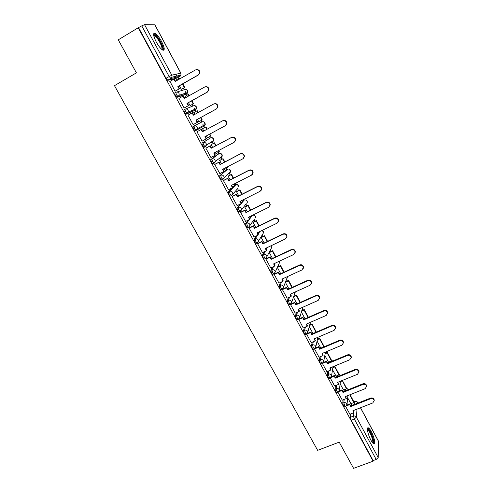 <?xml version="1.0" encoding="UTF-8"?>
<svg xmlns="http://www.w3.org/2000/svg" width="493" height="493" viewBox="0 0 493 493"><rect width="100%" height="100%" fill="white"/><g stroke="black" fill="none" stroke-linecap="round" stroke-linejoin="round"><path stroke-width="0.74" d="M343.11 399.848L342.721 403.182L343.584 406.059L344.656 406.965M335.48 385.631L335.006 388.94L335.856 391.799L336.965 392.73M327.796 371.284L327.229 374.575L328.061 377.416L329.207 378.371M320.043 356.809L319.378 360.087L320.204 362.903L321.381 363.889M312.235 342.21L311.465 345.476L312.272 348.268L313.486 349.278M304.372 327.469L303.478 330.729L304.267 333.502L305.524 334.544M296.453 312.599L295.424 315.853L296.201 318.607L297.168 319.821L297.495 319.68M288.485 297.581L287.296 300.847L288.054 303.577L289.058 304.834L289.397 304.68M280.468 282.421L279.1 285.712L279.839 288.417L280.881 289.711L281.226 289.551M272.413 267.114L270.823 270.435L271.557 273.116L272.629 274.459L272.986 274.287M264.328 251.64L262.479 255.029L263.188 257.685L264.303 259.065L264.679 258.887M256.243 235.987L254.055 239.481L254.752 242.112L255.904 243.536L256.305 243.345M248.182 220.149L245.557 223.791L246.241 226.398L247.431 227.871L247.862 227.655M240.208 204.071L236.985 207.96L237.644 210.536L238.877 212.058L239.358 211.824M228.382 189.768L232.48 187.679L228.333 191.98L228.974 194.532L230.256 196.109L231.544 195.592M226.46 169.789L219.601 175.859L220.223 178.386L221.548 180.013L222.861 179.483M218.011 154.173L210.788 159.584L211.392 162.086L212.766 163.768L214.098 163.226M212.717 141.91L213.82 140.345L206.425 145.17L205.285 146.797L203.591 145.041L202.999 142.569L210.529 137.849L201.89 143.161L202.481 145.632L203.899 147.376L205.254 146.815M194.02 125.986L192.917 126.59L193.484 129.03L195.228 130.855L196.331 130.251L194.593 128.427L194.02 125.986C195.314 125.45 196.368 125.795 197.188 127.021L197.453 128.685L196.331 130.251L204.164 126.023L205.248 124.513L205.002 122.923C204.213 121.74 203.202 121.407 201.957 121.925L194.125 125.931M184.924 109.267L183.852 109.859L184.407 112.268L185.929 114.136L187.291 113.55L185.516 111.658L184.961 109.243C186.255 108.7 187.315 109.045 188.141 110.284L188.394 112.047L187.291 113.55L195.536 109.994L196.602 108.546L196.362 106.852C195.567 105.662 194.55 105.336 193.311 105.859L185.448 109.045M175.748 92.388L174.707 92.974L175.237 95.352L176.814 97.281L178.17 96.696L176.352 94.73L175.816 92.345C177.11 91.79 178.176 92.136 179.008 93.387L179.249 95.266L178.17 96.696L186.829 93.818L187.87 92.444L187.642 90.644C186.847 89.443 185.824 89.11 184.579 89.646L176.697 92.074M161.642 41.609C159.239 37.302 157.033 34.559 155.036 33.382C152.818 32.963 153.218 35.823 156.232 41.948C158.66 46.262 160.854 48.992 162.813 50.132C165.032 50.52 164.637 47.679 161.642 41.609M371.266 431.548C370.181 429.551 369.245 428.337 368.468 427.899C366.256 426.5 367.852 434.653 370.933 440.2C372.018 442.184 372.948 443.392 373.719 443.823C375.956 445.185 374.279 436.977 371.266 431.548M333.514 366.884L333.342 366.564M325.972 352.871L325.528 352.051M318.355 338.734L317.831 337.754M310.682 324.48L310.103 323.402M302.942 310.103L302.308 308.932M295.134 295.603L294.45 294.339M287.259 280.979L286.525 279.623M279.315 266.232L278.539 264.784M271.304 251.356L270.478 249.815M263.225 236.35L262.35 234.723M255.078 221.215L254.154 219.502M246.857 205.945L245.921 204.213M243.813 200.294L243.468 199.653M238.563 190.544L237.663 188.874M235.537 184.924L235.038 184M230.194 175.003L229.331 173.407M227.187 169.419L226.626 168.372M221.751 159.325L220.932 157.797M218.763 153.773L218.134 152.602M213.235 143.512L212.452 142.052M210.264 137.991L209.568 136.697M204.644 127.551L202.777 124.088M201.686 122.067L200.928 120.656M195.955 111.424L195.265 110.142M195.253 110.118L194.02 107.831M193.022 105.977L192.227 104.491M187.192 95.143L186.557 93.972M186.533 93.916L185.189 91.421M184.283 89.738L183.445 88.185M178.343 78.714L177.77 77.654M177.418 77L175.939 74.252M154.204 33.875L153.927 33.37M360.531 407.742L378.445 441.106L378.193 457.535L376.19 459.451L373.121 460.579L351.244 420.202L350.369 417.306L350.683 413.941M351.466 405.603L351.669 403.403M353.586 468.35L373.102 461.177L138.231 27.762L118.271 39.822L136.407 72.853L114.481 85.665L317.652 450.337L339.196 442.141L353.586 468.35M373.121 460.579L373.102 461.177M177.055 78.06L167.854 80.316L170.979 78.523L169.117 76.477L141.756 25.87L144.541 24.65L154.919 24.816L180.882 73.174M141.756 25.87L138.231 27.762M169.98 81.4L175.046 91.223L175.49 91.014M179.384 85.77L181.307 89.338L181.732 89.147M185.411 96.135L185.041 96.264L185.769 97.608M179.224 98.249L178.904 98.36L184.148 108.041L184.573 107.794M188.474 102.624L190.113 105.668L190.52 105.44M194.248 112.361L193.835 112.564M194.236 112.342L193.811 112.527L194.815 114.388M188.431 114.924L192.492 112.724L193.718 114.992M188.418 114.906L187.969 115.109L193.164 124.698L193.57 124.421M197.477 119.324L198.839 121.845L199.221 121.586M202.937 128.482L202.506 128.648L203.775 131.009M197.41 131.52L196.953 131.699L202.093 141.201L202.512 140.949L202.081 141.177M206.407 135.889L207.485 137.886L207.873 137.646L207.473 137.861M211.528 144.418L211.121 144.628L212.643 147.444M206.29 147.931L205.852 148.14L210.949 157.557L211.263 157.322M215.268 152.319L216.057 153.779L216.415 153.514M220.051 160.219L219.656 160.459L221.425 163.738M215.084 164.187L214.671 164.434L219.903 173.598M224.044 168.594L224.777 169.333M228.493 175.884L228.123 176.155L230.126 179.877M223.804 180.302L223.403 180.574L228.536 189.688M232.745 184.727L233.14 184.974M236.862 191.407L236.511 191.709L238.754 195.869M232.443 196.269L232.061 196.571L237.115 205.618M245.157 206.795L244.824 207.128L247.301 211.719M241.003 212.089L240.639 212.421L245.631 221.4M253.377 222.047L253.069 222.411L255.768 227.427M249.489 227.772L249.144 228.13L254.074 237.041M261.53 237.17L261.235 237.564L264.162 242.994M257.901 243.314L257.574 243.696L262.442 252.533M269.609 252.157L269.338 252.589L272.487 258.424M266.232 258.714L265.924 259.127L270.743 267.89M274.496 273.979L274.2 274.422L278.976 283.111M282.68 289.114L282.403 289.582L287.129 298.191M290.71 304.101L290.537 304.606L295.221 313.147M298.703 319.144L303.232 327.968M306.64 334.057L311.182 342.66M314.522 348.921L319.063 357.222M322.428 363.526L326.871 371.66M324.825 355.496L328.529 362.158M330.261 377.995L334.618 385.976M332.51 369.744L336.053 376.122M338.025 392.348L342.296 400.168M340.133 383.874L343.516 389.969M344.108 391.362L344.311 389.649M336.725 376.972L336.898 375.777M329.312 362.447L329.423 361.788M265.906 248.762L266.306 248.022M257.728 233.614L258.677 232.098M249.483 218.337L251.22 215.916L252.311 215.361M241.163 202.919L243.018 200.688L244.208 200.096M252.878 172.969C252.502 170.615 251.19 169.746 248.934 170.362L249.199 170.085C251.448 169.469 252.761 170.338 253.137 172.686L251.485 175.157L231.285 185.473L232.48 187.679L234.742 185.325L235.907 184.733M204.164 126.023L195.228 130.855M194.495 110.568L186.188 114.166M185.812 94.385L177.061 97.318M176.469 79.78L176.63 80.667M345.729 406.571L349.913 414.243M347.688 397.888L350.924 403.699M220.137 158.216L220.217 157.68M211.657 142.477L211.713 141.725M203.128 126.584L203.116 125.653M194.587 110.401L194.445 109.471M185.904 94.126L185.695 93.159M138.619 27.762L165.987 78.276L167.854 80.316M283.783 272.302L280.425 266.06L277.368 267.483L280.733 273.714M285.416 282.409L288.904 288.873M293.434 297.279L297.008 303.898M301.383 312.014L305.038 318.786M309.265 326.631L312.993 333.551M317.079 341.125L320.888 348.187M196.356 69.624C198.722 69.433 199.881 70.598 199.831 73.106L198.155 75.004L199.455 73.198C199.382 70.357 198.05 69.266 195.456 69.932L175.169 81.499L173.9 79.157L174.325 79.053L175.533 81.296M175.015 91.174L179.538 88.722L178.281 86.392L177.868 86.509L198.155 75.004M179.132 88.845L177.868 86.509M169.783 81.511L173.9 79.157M181.288 89.301L184.752 87.44L182.804 83.828M180.056 78.714L179.705 78.067L179.31 78.159L179.711 78.911M184.752 87.44L181.504 89.282M184.364 87.557L182.459 84.02M176.229 79.921L179.31 78.159M178.281 86.392L198.531 74.905M179.538 88.722L175.2 91.18M153.65 35.206L153.989 34.874L155.911 35.786C159.861 39.126 164.73 50.138 162.018 49.627M161.605 49.288C163.269 48.573 158.912 39.366 155.585 36.556L153.742 35.742M163.3 50.292C164.508 48.357 159.375 38.072 155.572 34.837L153.693 33.74M367.421 429.292L367.661 429.169C369.744 428.534 375.284 442.948 373.004 443.121L372.881 443.127M372.505 442.677C373.965 441.691 369.849 430.746 367.735 429.945L367.451 429.865M373.768 443.848C375.136 441.87 370.194 429.181 367.71 428.244L367.581 428.189M205.211 86.811C207.627 86.411 208.866 87.501 208.933 90.071L207.251 92.086L208.576 90.194C208.434 87.446 207.103 86.404 204.577 87.064L184.302 98.427L183.045 96.104L183.451 95.969L184.665 98.224M184.117 107.985L188.622 105.545L187.371 103.234L186.976 103.388L207.251 92.086M188.227 105.699L186.976 103.388M178.934 98.415L183.045 96.104M190.088 105.619L193.533 103.764L191.894 100.714M189.189 95.685L188.536 94.471L188.153 94.601L188.844 95.882M193.533 103.764L190.119 105.662M193.164 103.912L191.549 100.911M185.078 96.326L188.153 94.601M187.371 103.234L207.608 91.957M188.622 105.545L184.142 108.035M213.987 103.869C216.433 103.247 217.752 104.251 217.943 106.882L216.6 108.848L217.61 107.043C217.407 104.387 216.076 103.382 213.617 104.035L193.355 115.196L192.11 112.891M193.133 124.643L197.613 122.215L196.38 119.928L196.004 120.107L216.267 109.008M197.243 122.4L196.004 120.107M202.235 119.941L198.815 121.808L202.235 119.941L200.897 117.451M198.235 112.503L197.28 110.728L196.917 110.888L197.89 112.694M201.883 120.119L200.552 117.642M193.841 112.589L196.917 110.888M196.38 119.928L216.6 108.848M197.613 122.215L193.139 124.661M202.068 141.152L206.173 138.946L204.946 136.678L225.19 125.777L226.552 123.737C226.299 121.167 224.968 120.206 222.565 120.847L222.891 120.668C225.289 120.021 226.614 120.982 226.872 123.552L225.511 125.586M206.173 138.946L206.524 138.73L205.31 136.481M222.565 120.847L202.321 131.804L201.089 129.523L201.452 129.326L196.978 131.748L201.089 129.523M205.951 126.843L202.531 128.698L205.951 126.843L207.196 129.16M207.454 137.83L210.862 135.976L209.827 134.047M210.529 136.179L209.482 134.232M206.85 129.345L205.606 127.034M222.891 120.668L202.678 131.6L201.452 129.326M202.678 131.6L202.321 131.804M210.918 157.507L215.022 155.338L213.808 153.089L234.039 142.391L235.414 140.295C235.112 137.8 233.787 136.869 231.439 137.504L231.741 137.288C234.089 136.66 235.407 137.584 235.709 140.074L234.526 142.052M215.022 155.338L215.355 155.092L214.172 152.898M231.439 137.504L211.201 148.264L209.981 146.008L210.326 145.774L205.858 148.159M205.877 148.196L209.981 146.008M216.057 145.632L214.541 142.816L211.127 144.634M216.026 153.717L219.41 151.862L218.682 150.513M215.712 145.811L214.215 143.032L214.541 142.816M219.095 152.097L218.337 150.692M211.146 144.671L214.215 143.032M231.741 137.288L211.546 148.029L210.326 145.774M211.546 148.029L211.201 148.264M219.693 173.709L223.791 171.582L222.583 169.352L242.802 158.845L244.183 156.7C243.844 154.284 242.525 153.385 240.227 154.007L240.51 153.761C242.809 153.138 244.121 154.032 244.466 156.447L243.48 158.333M223.791 171.582L224.105 171.305L222.953 169.167M240.227 154.007L220.007 164.576L218.8 162.333L219.126 162.074L214.757 164.36M214.695 164.483L218.8 162.333M224.839 161.951L223.058 158.641L219.786 160.361M224.518 169.469L227.883 167.608L227.458 166.819M224.494 162.129L222.75 158.888L223.058 158.641M227.581 167.873L227.113 167.004M219.681 160.502L222.75 158.888M240.51 153.761L220.328 164.311L219.126 162.074M220.328 164.311L220.007 164.576M253.137 172.686L252.33 174.46M232.776 187.371L231.648 185.288M248.934 170.362L228.727 180.734L227.532 178.515L227.84 178.226L223.563 180.426M223.434 180.623L227.532 178.515M233.54 178.127L231.5 174.331L228.314 175.976M232.93 185.078L235.999 183.513L236.153 182.983M233.195 178.3L231.205 174.608L231.5 174.331M235.999 183.513L235.808 183.162M228.142 176.186L231.205 174.608M249.199 170.085L229.035 180.438L227.84 178.226M229.035 180.438L228.727 180.734M236.991 205.68L241.089 203.634L239.906 201.44L260.088 191.315L261.487 189.09C261.08 186.804 259.774 185.96 257.562 186.564L257.808 186.255C260.021 185.658 261.327 186.496 261.728 188.776L261.074 190.434M241.089 203.634L241.367 203.295L240.27 201.261M257.562 186.564L237.373 196.75L236.184 194.55L236.474 194.23L232.246 196.368M232.092 196.621L236.184 194.55M242.162 194.15L239.863 189.879L236.726 191.475M241.816 194.322L239.592 190.187L239.863 189.879M236.523 191.74L239.592 190.187M257.808 186.255L237.657 196.424L236.474 194.23M237.657 196.424L237.373 196.75M245.532 221.449L249.618 219.44L248.447 217.271L268.611 207.325L270.016 205.07C269.585 202.845 268.284 202.031 266.109 202.617L266.337 202.278C268.512 201.692 269.813 202.506 270.244 204.731L269.714 206.271M249.618 219.44L249.883 219.071L248.811 217.086M266.109 202.617L245.939 212.619L244.762 210.437L245.033 210.086L240.837 212.175M240.67 212.471L244.762 210.437M250.703 210.03L248.158 205.298L245.046 206.844M250.364 210.203L247.899 205.624L248.158 205.298M244.836 207.152L247.899 205.624M266.337 202.278L246.204 212.261L245.033 210.086M246.204 212.261L245.939 212.619M253.987 237.078L258.073 235.106L256.915 232.955L277.06 223.187L278.471 220.913C278.015 218.744 276.721 217.949 274.576 218.528L274.792 218.159C276.93 217.586 278.225 218.374 278.674 220.544L278.249 221.973M258.073 235.106L258.32 234.711L257.278 232.776M274.576 218.528L254.425 228.345L253.26 226.182L253.513 225.806L249.341 227.846M249.175 228.179L253.26 226.182M259.17 225.769L256.378 220.574L253.285 222.09M258.831 225.936L256.138 220.932L256.378 220.574M253.075 222.435L256.138 220.932M274.792 218.159L254.678 227.957L253.513 225.806M254.678 227.957L254.425 228.345M262.375 252.57L266.454 250.629L265.302 248.497L285.435 238.914L286.846 236.615C286.371 234.502 285.083 233.725 282.97 234.292L283.173 233.898C285.281 233.331 286.569 234.107 287.037 236.215L286.692 237.54M266.454 250.629L266.682 250.204L265.665 248.324M282.97 234.292L262.837 243.93L261.684 241.786L261.919 241.379L257.765 243.376M257.599 243.745L261.684 241.786M267.563 241.367L264.525 235.722L261.45 237.207M267.218 241.533L264.303 236.11L264.525 235.722M261.247 237.583L264.303 236.11M283.173 233.898L263.071 243.517L261.919 241.379M263.071 243.517L262.837 243.93M270.682 267.921L274.761 266.017L273.621 263.903L293.729 254.493L295.141 252.182C294.66 250.117 293.372 249.359 291.289 249.914L291.474 249.489C293.551 248.94 294.832 249.692 295.319 251.757L295.048 252.983M274.761 266.017L274.971 265.567L273.985 263.73M291.289 249.914L271.175 259.373L270.028 257.254L270.25 256.822L266.109 258.776M265.949 259.176L270.028 257.254M275.883 256.828L272.604 250.74L269.542 252.188M275.538 256.989L272.395 251.153L272.604 250.74M269.344 252.595L272.395 251.153M291.474 249.489L271.396 258.936L270.25 256.822M271.396 258.936L271.175 259.373M278.915 283.136L282.994 281.269L281.86 279.174L301.95 269.936L303.368 267.613C302.868 265.598 301.593 264.858 299.534 265.4L299.701 264.944C301.753 264.408 303.029 265.142 303.528 267.157L303.312 268.303M282.994 281.269L283.185 280.788L282.224 279.007M299.534 265.4L279.439 274.681L278.305 272.58L278.508 272.124L274.379 274.034M274.225 274.472L278.305 272.58M284.122 272.148L280.616 265.628L277.565 267.046M280.425 266.06L280.616 265.628M299.701 264.944L279.642 274.219L278.508 272.124M279.642 274.219L279.439 274.681M287.08 298.216L291.153 296.379L290.032 294.309L310.103 285.244L311.521 282.908C311.009 280.936 309.733 280.215 307.706 280.745L307.854 280.264C309.881 279.734 311.151 280.462 311.662 282.427L311.49 283.493M291.153 296.379L291.332 295.88L290.395 294.142M307.706 280.745L287.629 289.859L286.507 287.776L286.692 287.29L282.569 289.163M282.434 289.631L286.507 287.776M292.294 287.333L288.559 280.388L285.706 281.694M291.955 287.487L288.38 280.85L288.559 280.388M285.521 282.156L288.38 280.85M307.854 280.264L287.813 289.366L286.692 287.29M287.813 289.366L287.629 289.859M295.171 313.166L299.239 311.366L298.129 309.308L318.182 300.41L319.6 298.074C319.076 296.145 317.812 295.436 315.803 295.954L315.939 295.449C317.942 294.931 319.199 295.64 319.723 297.569L319.587 298.567M299.239 311.366L299.399 310.836L298.487 309.148M315.803 295.954L295.751 304.896L294.635 302.831L294.808 302.32L290.691 304.163M290.562 304.656L294.635 302.831M300.391 302.388L296.429 295.017L293.81 296.201M300.052 302.536L296.268 295.504L296.429 295.017M293.637 296.687L296.268 295.504M315.939 295.449L295.917 304.384L294.808 302.32M295.917 304.384L295.751 304.896M303.189 327.987L307.256 326.218L306.153 324.178L326.187 315.446L327.605 313.11C327.075 311.219 325.818 310.522 323.833 311.028L323.95 310.498C325.928 309.992 327.186 310.682 327.716 312.574L327.611 313.511M307.256 326.218L307.404 325.663L306.517 324.024M323.833 311.028L303.793 319.809L302.69 317.763L302.844 317.221L299.14 318.854M298.622 319.544L302.69 317.763M308.421 317.307L304.236 309.53L301.808 310.602M308.076 317.455L304.089 310.042L304.236 309.53M301.654 311.114L304.089 310.042M323.95 310.498L303.947 319.267L302.844 317.221M303.947 319.267L303.793 319.809M311.145 342.678L315.2 340.94L314.109 338.919L334.125 330.353L335.542 328.011C335 326.156 333.749 325.479 331.789 325.972L331.894 325.417C333.847 324.924 335.098 325.602 335.641 327.451L335.554 328.338M315.2 340.94L315.335 340.361L314.472 338.765M331.789 325.972L311.773 334.587L310.676 332.559L310.818 331.992L307.41 333.465M306.615 334.309L310.676 332.559M316.352 332.103L311.977 323.913L309.715 324.899M316.038 332.245L311.841 324.449L311.977 323.913M309.573 325.435L311.841 324.449M331.894 325.417L311.909 334.02L310.818 331.992M311.909 334.02L311.773 334.587M319.026 357.24L323.081 355.539L321.997 353.53L341.988 345.125L343.411 342.783C342.863 340.965 341.618 340.299 339.677 340.78L339.763 340.201C341.704 339.72 342.943 340.386 343.492 342.204L343.424 343.048M323.081 355.539L322.36 353.382M339.677 340.78L319.68 349.235L318.595 347.226L318.718 346.634L315.52 347.996M314.534 348.945L318.595 347.226M320.851 348.12L323.889 346.838L324 346.265L319.649 338.18L317.535 339.085M323.889 346.838L319.532 338.734L319.649 338.18M317.406 339.646L319.532 338.734M339.763 340.201L319.803 348.643L318.718 346.634M319.803 348.643L319.68 349.235M326.841 371.679L330.889 370.009L329.817 368.018L349.784 359.767L351.207 357.431C350.652 355.65 349.42 354.991 347.491 355.465L347.565 354.861C349.488 354.387 350.72 355.046 351.275 356.827L351.226 357.635M330.889 370.009L330.181 367.87M347.491 355.465L327.518 363.76L326.446 361.77L326.551 361.153L323.519 362.417M322.57 363.378L326.446 361.77M328.443 362.195L331.475 360.938L331.573 360.346L327.26 352.329L325.269 353.161M331.475 360.938L327.155 352.908L327.26 352.329M325.158 353.746L327.155 352.908M347.565 354.861L327.629 363.144L326.551 361.153M327.629 363.144L327.518 363.76M334.587 385.988L338.636 384.349L337.569 382.383L357.517 374.286L358.941 371.956C358.38 370.206 357.148 369.559 355.243 370.021L355.305 369.393C357.203 368.93 358.436 369.577 358.99 371.321L358.953 372.098M338.636 384.349L337.933 382.235M355.243 370.021L335.289 378.162L334.223 376.184L334.322 375.549L331.419 376.732M330.797 377.583L334.223 376.184M335.967 376.159L338.999 374.92L339.085 374.304L334.809 366.354L332.929 367.131M338.999 374.92L334.716 366.958L334.809 366.354M332.83 367.735L334.716 366.958M355.305 369.393L335.388 377.521L334.322 375.549M335.388 377.521L335.289 378.162M342.265 400.18L346.308 398.572L345.254 396.625L365.177 388.681L366.607 386.358C366.04 384.639 364.814 383.998 362.928 384.448L362.971 383.794C364.857 383.344 366.077 383.979 366.644 385.699L366.613 386.444M346.308 398.572L345.618 396.477M362.928 384.448L342.999 392.434L342.019 389.815L339.233 390.937M338.759 391.756L341.939 390.474M343.436 390L346.462 388.786L346.536 388.151L342.382 380.43M346.462 388.786L342.265 380.479M340.429 381.613L342.21 380.886M362.971 383.794L343.079 391.775L342.019 389.815M343.079 391.775L342.999 392.434M349.882 414.256L353.925 412.678L352.877 410.743L372.776 402.947L374.205 400.63C373.639 398.942 372.418 398.313 370.545 398.751L370.576 398.079C372.443 397.641 373.663 398.264 374.224 399.952L374.212 400.673M353.925 412.678L353.235 410.601M370.545 398.751L350.634 406.589L349.654 403.964L346.967 405.024M346.585 405.831L349.586 404.648M350.837 403.73L353.863 402.534L353.919 401.881L350.061 394.708M353.863 402.534L349.722 394.844M370.576 398.079L350.702 405.905L349.654 403.964M350.702 405.905L350.634 406.589M345.741 406.534L344.675 405.628L343.806 402.75L344.194 399.416M342.721 403.182L343.806 402.75C345.069 402.387 346.055 402.732 346.776 403.785L346.678 405.696M338.05 392.292L336.947 391.362L336.097 388.502L336.565 385.193M335.006 388.94L336.097 388.502C337.36 388.127 338.352 388.472 339.073 389.538L338.882 391.59M330.298 377.921L329.158 376.966L328.32 374.132L328.874 370.841M327.229 374.575L328.32 374.132C329.583 373.749 330.575 374.095 331.302 375.167L331.536 375.912L331.006 377.373M322.471 363.433L321.294 362.447L320.468 359.631L321.128 356.359M319.378 360.087L320.468 359.631C321.738 359.243 322.736 359.588 323.47 360.666L323.704 361.443L323.032 363.033M314.583 348.816L313.363 347.799L312.556 345.008L313.32 341.748M311.465 345.476L312.556 345.008C313.825 344.607 314.83 344.952 315.563 346.043L315.803 346.856L314.965 348.563M306.621 334.069L306.301 334.205L305.364 333.028L304.575 330.255L305.457 327.001M303.478 330.729L304.575 330.255C305.839 329.848 306.849 330.193 307.589 331.29L307.835 332.134L306.806 333.958M302.819 307.225L299.799 317.295L298.592 319.199L298.265 319.341L297.297 318.121L296.515 315.372L297.538 312.118M295.424 315.853L296.515 315.372C297.79 314.953 298.801 315.298 299.547 316.407L299.799 317.295L298.265 319.341L297.168 319.821M290.494 304.193L290.155 304.341L289.157 303.084L288.393 300.36L289.57 297.094M287.296 300.847L288.393 300.36C289.662 299.929 290.679 300.28 291.431 301.396L291.69 302.32L290.482 304.218M282.323 289.052L281.978 289.212L280.942 287.912L280.197 285.213L281.552 281.928M279.1 285.712L280.197 285.213C281.466 284.775 282.483 285.12 283.247 286.248L283.506 287.216L282.304 289.108M274.09 273.781L273.726 273.948L272.654 272.611L271.92 269.93L273.498 266.602M270.823 270.435L271.92 269.93C273.196 269.48 274.219 269.825 274.989 270.965L275.254 271.982L274.053 273.861M265.782 258.369L265.4 258.548L264.291 257.161L263.576 254.505L265.413 251.122M262.479 255.029L263.576 254.505C264.858 254.055 265.881 254.4 266.651 255.547L266.923 256.613L265.727 258.474M257.408 242.815L257.007 243.006L255.855 241.582L255.158 238.951L257.328 235.469M254.055 239.481L255.158 238.951C256.434 238.483 257.463 238.828 258.246 239.986L258.517 241.108L257.321 242.95M254.277 219.33L248.534 227.328L247.344 225.856L246.66 223.249L249.261 219.613M245.557 223.791L246.66 223.249C247.942 222.774 248.971 223.119 249.76 224.284L250.037 225.467L248.534 227.328L247.431 227.871M245.797 204.275L240.294 211.485L238.754 209.987L238.088 207.405L244.078 200.158C245.311 199.69 246.309 200.022 247.061 201.15L247.326 202.352C247.394 201.095 246.808 200.312 245.569 199.998M236.985 207.96L238.088 207.405C239.37 206.924 240.405 207.27 241.194 208.447L241.471 209.691L239.98 211.509L238.877 212.058M237.996 188.203L231.661 195.53L230.083 193.971L229.436 191.42L235.802 184.783C237.034 184.308 238.033 184.641 238.797 185.781L239.062 187.044L237.435 184.653M228.333 191.98L229.436 191.42C230.718 190.927 231.759 191.272 232.554 192.461L232.838 193.774L231.359 195.548L230.256 196.109M229.652 172.599L229.602 173.265L230.724 171.613L224.118 177.714L222.947 179.44L221.332 177.813L220.704 175.286L227.532 169.241M219.601 175.859L220.704 175.286C221.986 174.781 223.033 175.126 223.834 176.328L224.118 177.714L222.651 179.44L221.548 180.013M221.197 157.655L222.312 156.047L215.312 161.519L214.159 163.195L212.501 161.501L211.891 159.005L219.077 153.606M210.788 159.584L211.891 159.005C213.179 158.487 214.227 158.832 215.034 160.04L215.312 161.519L212.766 163.768M201.89 143.161L202.999 142.569C204.287 142.046 205.341 142.391 206.154 143.611L206.425 145.17L203.899 147.376M350.369 417.306L353.432 416.11L353.721 412.752M353.814 411.673L353.931 410.33M354.436 404.433L354.972 401.105L357.493 402.085L357.48 403.237M353.82 401.696L354.701 401.345C355.915 400.994 356.864 401.327 357.548 402.337L357.936 403.058M357.018 409.116L356.39 417.146L378.193 457.535M378.519 441.389L360.463 407.766M176.975 78.11L179.982 76.39L170.979 78.523L172.032 77.161L180.999 75.084L180.062 76.341M144.541 24.65L171.81 75.17L180.795 73.174L154.802 24.767M345.162 390.937L345.359 389.23M337.779 376.541L337.945 375.352M330.365 362.01L330.476 361.351M290.537 294.413L290.679 294.013M282.526 279.568L282.89 278.699M274.447 264.599L275.106 263.207M266.3 249.495L267.372 247.511M258.079 234.261L259.743 231.581M249.785 218.886L252.28 215.398C253.513 214.936 254.505 215.268 255.257 216.39L255.522 217.53C255.553 216.23 254.918 215.459 253.618 215.207M226.392 169.826L227.452 169.278C228.69 168.791 229.689 169.124 230.459 170.27L230.724 171.613L229.214 169.185M217.968 154.192L219.028 153.631C220.266 153.138 221.277 153.471 222.047 154.629L222.312 156.047L220.907 153.576M194.47 110.58L195.536 109.994M185.762 94.416L186.884 93.787M246.26 203.695L246.186 204.077M212.508 137.83L213.82 140.345L213.561 138.847C212.779 137.676 211.774 137.344 210.529 137.849M262.609 234.292L263.638 232.579L263.379 231.5L262.128 230.422M270.842 249.119L271.686 247.504L270.91 245.828M278.976 263.817L279.667 262.301L279.358 261.216M287.018 278.385L287.53 276.567M294.974 292.836L295.406 291.881M324.412 346.696L323.926 346.641M332.726 361.03L331.524 360.642M340.688 375.358L339.055 374.526M348.397 389.643L346.517 388.299M165.987 78.276L171.81 75.17L172.032 77.161L170.751 78.479L167.62 80.273M351.244 420.202L354.319 419.007L353.432 416.11C354.695 415.753 355.681 416.098 356.39 417.146L354.319 419.007L376.19 459.451M180.795 73.174L180.999 75.084L180.795 73.174M367.649 428.214L368.468 427.899M176.814 97.281L179.249 95.266L187.87 92.444L186.804 89.732M185.929 114.136L188.394 112.047L196.602 108.546L195.456 105.909M194.957 130.83L197.453 128.685L205.248 124.513L204.028 121.944M255.904 243.536L257.007 243.006L258.517 241.108L263.638 232.579L262.19 230.397M264.303 259.065L265.4 258.548L266.923 256.613L271.686 247.504L270.996 245.785M272.629 274.459L273.726 273.948L275.254 271.982L279.667 262.301L279.426 261.185M280.881 289.711L281.978 289.212L283.506 287.216L287.561 276.555M289.058 304.834L290.155 304.341L291.69 302.32L295.282 291.936M305.21 334.679L306.301 334.205L307.835 332.134L310.38 322.336M313.178 349.408L314.275 348.945L315.803 346.856L317.936 337.28M321.079 364.013L322.169 363.557L323.704 361.443L325.479 352.07M328.911 378.488L330.002 378.045L331.536 375.912L332.997 366.706M336.682 392.841L337.773 392.403L339.295 390.253L340.484 381.2M344.379 407.076L345.47 406.645L346.992 404.476L347.935 395.552M324.628 346.604L323.95 346.524M332.88 360.962L331.549 360.506M340.78 375.315L339.073 374.366M348.434 389.624L346.517 388.12M353.764 401.585L354.732 401.203M357.998 403.027L357.517 402.128M199.831 73.106L199.455 73.198M153.853 36.229L154.537 35.823M153.804 35.718L153.989 34.874M367.433 429.613L367.605 429.181M208.933 90.071L208.576 90.194M217.943 106.882L217.61 107.043M226.872 123.552L226.552 123.737M261.728 188.776L261.487 189.09M270.244 204.731L270.016 205.07M278.674 220.544L278.471 220.913M287.037 236.215L286.846 236.615M295.319 251.757L295.141 252.182M303.528 267.157L303.368 267.613M311.662 282.427L311.521 282.908M319.723 297.569L319.6 298.074M327.716 312.574L327.605 313.11M335.641 327.451L335.542 328.011M343.492 342.204L343.411 342.783M351.275 356.827L351.207 357.431M358.99 371.321L358.941 371.956M366.644 385.699L366.607 386.358M374.224 399.952L374.205 400.63"/></g></svg>
